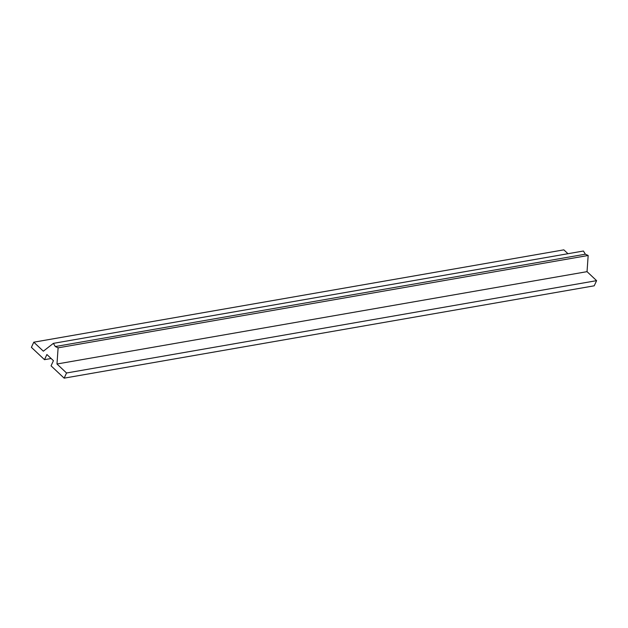 <?xml version="1.0" encoding="UTF-8"?>
<svg xmlns="http://www.w3.org/2000/svg" width="628" height="628" viewBox="0 0 628 628"><rect width="100%" height="100%" fill="white"/><g stroke="black" fill="none" stroke-linecap="round" stroke-linejoin="round"><path stroke-width="0.94" d="M33.794 342.189L43.356 351.185L53.364 343.367L55.295 346.546L58.106 347.834L56.983 363.997L66.544 372.993L64.15 378.15L51.049 365.834L53.443 360.676L46.896 354.514L44.502 359.671L31.4 347.347L33.794 342.189L563.85 249.85L567.963 253.712M64.15 378.15L594.206 285.811L596.6 280.653L587.039 271.657L588.169 255.486L585.359 254.199L583.42 251.019L53.364 343.367M585.359 254.199L55.295 346.546M588.169 255.486L58.106 347.834M587.039 271.657L56.983 363.997M596.6 280.653L66.544 372.993M51.151 358.51L44.502 359.671"/></g></svg>
